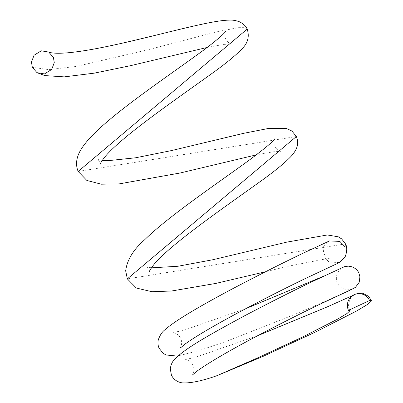 <?xml version="1.0" encoding="UTF-8"?>
<svg xmlns="http://www.w3.org/2000/svg" width="403" height="403" viewBox="0 0 403 403"><rect width="100%" height="100%" fill="white"/><g stroke="black" fill="none" stroke-linecap="round" stroke-linejoin="round"><path stroke-width="0.3" stroke-dasharray="2.02 1.51" d="M339.402 262.544L329.044 262.066L323.916 256.686L323.911 246.273L329.473 240.934M345.477 243.88L127.333 278.876M296.376 136.511L78.152 171.446M247.19 29.097L244.525 27.646L238.591 27.656L217.625 31.565L149.775 49.332L76.167 66.45L48.763 69.628L32.331 67.311M323.911 246.273C322.974 247.11 323.01 249.633 324.032 253.83L325.926 256.57C328.193 258.278 329.473 259.018 329.765 258.786L325.967 258.847L288.039 266.272L265.491 271.753M151.447 267.844L147.13 266.927L148.858 269.043L149.327 271.713M274.72 138.879C273.718 140.254 273.763 142.753 274.866 146.38C276.851 149.508 278.715 151.175 280.453 151.377L272.947 151.83L256.278 154.883M102.266 160.429L97.964 159.512L99.677 161.618L100.146 164.283M225.544 31.464C224.557 32.915 224.607 35.414 225.685 38.965C226.476 41.61 230.486 44.043 231.257 43.957L223.746 44.416L207.102 47.463M333.059 297.963L293.757 314.829L226.461 341.316L198.261 350.867L178.222 355.829M180.091 348.197C180.816 347.381 182.851 342.797 180.645 338.47C179.149 334.294 173.834 332.354 172.912 332.53L183.234 330.49L245.825 308.633M352.58 295.565L354.756 294.522L352.378 296.22L350.504 298.452C348.242 303.197 347.96 306.98 349.663 309.796L350.081 310.622M257.567 335.734L194.276 357.703L185.234 359.411C186.226 359.239 191.516 361.254 192.936 365.32C195.138 369.445 193.077 374.357 192.382 375.007M352.237 289.127L347.784 289.858C342.656 289.263 339.19 286.961 337.387 282.941C336.167 281.022 336.042 278.035 337.009 273.99L339.155 270.302L342.424 267.647M355.038 294.311L354.544 294.507M342.404 267.657L323.735 276.156"/><path stroke-width="0.6" d="M178.222 355.829L176.69 356.03L166.061 354.983L163.23 353.366L159.13 348.318C157.911 345.532 157.638 342.681 158.319 339.774C160.011 335.054 162.223 331.729 164.968 329.79C175.139 320.541 200.654 305.791 231.604 289.278C259.582 274.579 284.095 262.237 305.152 252.258L329.473 240.934L339.845 241.397L344.983 246.782L344.988 257.195L339.402 262.544L304.839 278.79C283.027 289.314 259.567 301.283 234.455 314.703C211.902 326.868 195.51 336.601 185.284 343.9L180.091 348.197M53.403 57.422L54.269 62.611L51.685 69.482L44.471 73.92L37.011 72.671L32.331 67.311L31.464 62.122L34.048 55.256L41.262 50.813L48.723 52.063L53.403 57.422M348.479 310.396L350.081 310.622L346.963 313.529L337.351 319.267L302.552 337.034L257.512 357.95L217.136 375.606L263.235 356.302L316.31 331.649L356.736 310.925L367.848 304.25L371.526 300.829L369.546 300.497A11.833 11.622 -98.2 0 0 354.544 294.507A11.833 11.622 -98.2 0 0 348.479 310.396L369.546 300.497M344.983 246.782L345.477 243.88C347.331 247.11 347.169 251.548 344.988 257.195M265.491 271.753L215.827 283.42L171.552 291.011L151.926 291.712L136.36 288.049L127.333 278.876L296.376 136.511C299.288 144.073 296.976 149.589 291.354 156.057C284.926 162.862 274.428 171.446 259.87 181.813C224.199 207.444 166.464 247.079 152.495 266.408C150.223 269.678 149.165 271.446 149.327 271.713L149.332 271.693M256.278 154.883L180.232 172.978L119.212 183.889L101.314 184.196L86.877 180.463L78.152 171.446L247.19 29.097C246.51 26.789 244.107 24.422 239.981 21.994C236.037 20.457 232.269 19.843 228.667 20.15C206.301 20.538 142.022 40.401 92.327 49.342C72.54 52.869 58.833 54.007 51.216 52.753L48.723 52.063M100.146 164.283C99.994 164.011 101.052 162.248 103.319 158.984C117.318 139.619 175.169 99.924 210.834 74.283C225.332 63.961 235.79 55.402 242.198 48.612C247.916 42.955 249.578 36.446 247.19 29.097M207.102 47.463L130.386 65.709L94.342 73.139L64.273 76.877L44.758 75.578L37.011 72.671M355.038 294.311L359.093 293.137L362.66 293.278L368.503 296.245L371.536 300.824M333.059 297.963L348.545 290.981L355.471 287.339L359.214 282.236L359.914 276.765L358.902 273.093C357.663 270.232 355.325 268.131 351.895 266.781L348.514 266.171C345.739 266.368 344.157 266.64 343.764 266.988L313.872 280.861C293.449 290.608 270.272 302.3 244.334 315.942C209.328 334.848 182.564 349.779 173.844 360.282C172.091 362.096 170.902 364.927 170.288 368.775L171.421 375.168C173.562 379.419 177.108 381.979 182.06 382.85C190.211 383.409 201.903 380.996 217.136 375.611M192.382 375.007L197.304 370.911C208.175 363.133 225.866 352.685 250.394 339.558C275.818 326.062 299.102 314.244 320.234 304.104L352.237 289.127M352.58 295.565L327.367 306.849L257.567 335.734M323.735 276.156L245.825 308.633M151.447 267.844L177.945 266.262L212.87 259.728L286.835 242.122L327.372 234.974L338.258 236.798L341.613 238.868L345.477 243.88M274.72 138.879C273.612 141.07 266.051 147.463 252.041 158.057C221.166 180.882 169.744 215.152 144.889 239.553C133.423 249.517 127.016 259.96 125.681 270.887L127.333 278.876M102.266 160.429L108.14 160.676L135.604 157.785L171.547 150.566L243.825 133.282L268.569 128.436L286.256 128.366L291.918 131.04L296.376 136.511M225.544 31.464C225.327 32.729 213.525 43.207 198.014 54.203C160.223 81.693 101.878 120.643 84.167 144.924C76.792 154.425 74.787 163.265 78.152 171.446"/></g></svg>
